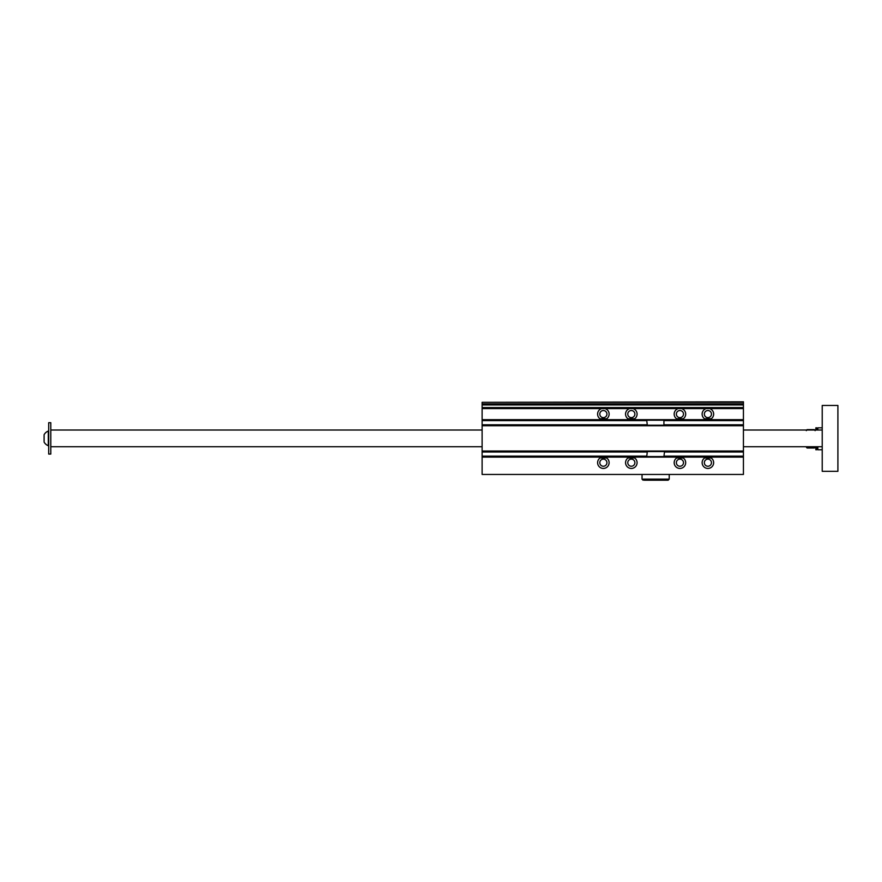 <?xml version="1.0" encoding="UTF-8"?>
<svg xmlns="http://www.w3.org/2000/svg" width="882" height="882" viewBox="0 0 882 882"><rect width="100%" height="100%" fill="white"/><g stroke="black" fill="none" stroke-linecap="round" stroke-linejoin="round"><path stroke-width="1.32" d="M632.659 419.678A5.744 5.744 0 0 0 633.033 408.598L629.605 408.598A5.744 5.744 0 0 0 629.991 419.678L681.268 419.678A5.744 5.744 0 0 0 681.643 408.598L678.214 408.598A5.744 5.744 0 0 0 678.6 419.678M678.214 408.598L633.033 408.598M681.268 419.678L709.227 419.678A5.744 5.744 0 0 0 709.602 408.598L706.173 408.598A5.744 5.744 0 0 0 706.559 419.678M706.173 408.598L681.643 408.598M629.605 408.598L601.645 408.598A5.744 5.744 0 0 0 602.031 419.678L604.699 419.678A5.744 5.744 0 0 0 605.074 408.598M604.699 419.678L629.991 419.678M709.227 419.678L743.427 419.678L743.427 451.981L664.477 451.981L663.926 456.678M743.427 402.324L482.112 402.324L743.427 401.806L743.427 419.678M743.427 408.598L709.602 408.598M647.333 420.097L646.771 420.615L647.333 425.322M646.771 420.615L482.112 420.615L482.112 424.793L646.771 424.793M664.477 456.159L743.427 456.159L743.427 451.981M482.112 420.615L482.112 419.678L602.031 419.678M743.427 425.741L482.112 425.741L482.112 424.793M629.991 457.097A5.744 5.744 0 0 0 627.543 467.019A5.744 5.744 0 0 0 636.44 465.321A5.744 5.744 0 0 0 632.659 457.097L482.112 457.097L482.112 451.033L743.427 451.033M647.333 456.678L646.771 456.159L647.333 451.452M482.112 457.097L482.112 474.45L743.427 474.45L482.112 474.45M482.112 425.741L482.112 451.033M601.645 408.598L482.112 408.598L482.112 419.678M482.112 408.598L482.112 407.55L743.427 407.55M743.427 404.937L482.112 404.937L482.112 407.55M482.112 404.937L482.112 403.89L743.427 403.89M482.112 402.324L482.112 403.89M743.427 456.159L743.427 474.45M602.031 457.097A5.744 5.744 0 0 0 599.584 467.019A5.744 5.744 0 0 0 608.47 465.321A5.744 5.744 0 0 0 604.699 457.097M743.427 457.097L706.559 457.097A5.744 5.744 0 0 0 704.112 467.019A5.744 5.744 0 0 0 713.009 465.321A5.744 5.744 0 0 0 709.227 457.097M706.559 457.097L678.6 457.097A5.744 5.744 0 0 0 676.152 467.019A5.744 5.744 0 0 0 685.038 465.321A5.744 5.744 0 0 0 681.268 457.097M678.6 457.097L632.659 457.097M743.427 404.419L482.112 404.419M482.112 408.068L743.427 408.068M743.427 420.196L482.112 420.196M634.632 418.785L628.017 418.785M606.673 418.785L600.058 418.785M711.201 418.785L704.586 418.785M683.23 418.785L676.626 418.785M663.926 425.322L663.926 420.097M482.112 425.212L743.427 425.212M482.112 456.578L743.427 456.578M743.427 451.562L482.112 451.562M634.632 457.99L628.017 457.99M683.23 457.99L676.626 457.99M711.201 457.99L704.586 457.99M606.673 457.99L600.058 457.99M663.926 451.452L664.477 451.981M704.343 462.686A3.55 3.55 0 0 1 709.668 459.61A3.55 3.55 0 0 1 709.668 465.773A3.55 3.55 0 0 1 704.343 462.686M599.804 462.686A3.55 3.55 0 0 1 605.14 459.61A3.55 3.55 0 0 1 605.14 465.773A3.55 3.55 0 0 1 599.804 462.686M704.343 414.088A3.55 3.55 0 0 1 709.668 411.001A3.55 3.55 0 0 1 709.668 417.164A3.55 3.55 0 0 1 704.343 414.088M599.804 414.088A3.55 3.55 0 0 1 605.14 411.001A3.55 3.55 0 0 1 605.14 417.164A3.55 3.55 0 0 1 599.804 414.088M676.373 462.686A3.55 3.55 0 0 1 681.709 459.61A3.55 3.55 0 0 1 681.709 465.773A3.55 3.55 0 0 1 676.373 462.686M627.775 462.686A3.55 3.55 0 0 1 633.1 459.61A3.55 3.55 0 0 1 633.1 465.773A3.55 3.55 0 0 1 627.775 462.686M676.373 414.088A3.55 3.55 0 0 1 681.709 411.001A3.55 3.55 0 0 1 681.709 417.164A3.55 3.55 0 0 1 676.373 414.088M627.775 414.088A3.55 3.55 0 0 1 633.1 411.001A3.55 3.55 0 0 1 633.1 417.164A3.55 3.55 0 0 1 627.775 414.088M644.202 480.194L668.17 480.194L644.202 480.194M837.9 405.455L837.9 471.319L822.222 471.319L822.222 405.455L837.9 405.455M50.792 422.71L50.792 454.065L48.697 454.065L48.697 422.71L50.792 422.71M44.1 441.364L44.1 435.41M44.1 442.047A7.795 7.795 0 0 0 48.301 445.708L48.301 431.066A7.795 7.795 0 0 0 44.1 434.727M817.834 448.475L815.85 449.776L815.85 446.744M815.85 430.019L815.85 427.825L816.688 427.825L816.688 430.019M816.688 449.776L816.688 446.744M817.834 446.744L817.834 449.776L822.222 449.776M822.222 427.825L817.834 427.825L817.834 430.019M815.111 430.019L815.85 429.92M815.85 447.692L815.111 447.692L815.111 446.744M815.111 446.976L814.362 448.001L814.781 446.744M806.335 446.976L807.074 448.001L814.362 448.001M807.074 448.001L806.655 446.744M815.111 430.637L814.362 429.611L807.074 429.611L806.335 430.637M806.446 447.361L806.335 446.744M646.771 451.981L482.112 451.981M482.112 456.159L646.771 456.159M664.477 424.793L743.427 424.793M743.427 420.615L664.477 420.615M643.254 479.158L669.217 479.158L668.17 480.194L669.217 479.158L643.254 479.158M642.041 474.968L642.041 479.158L643.088 480.194L642.041 479.158L642.041 474.968M669.217 474.968L669.217 479.158L669.217 474.968M822.222 430.019L743.427 430.019M482.112 430.019L50.792 430.019M822.222 446.744L743.427 446.744M482.112 446.744L50.792 446.744M817.834 429.137L816.677 427.814"/></g></svg>
